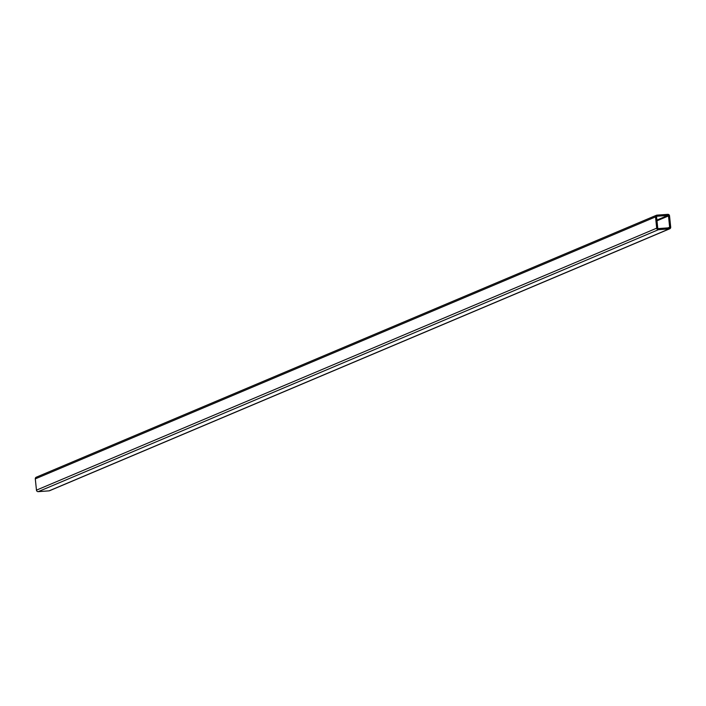 <?xml version="1.0" encoding="UTF-8"?>
<svg xmlns="http://www.w3.org/2000/svg" width="706" height="706" viewBox="0 0 706 706"><rect width="100%" height="100%" fill="white"/><g stroke="black" fill="none" stroke-linecap="round" stroke-linejoin="round"><path stroke-width="1.06" d="M668.485 215.939L669.65 227.208A0.547 0.521 -112.9 0 1 669.182 227.791L658.327 228.603A0.547 0.521 -112.9 0 1 657.745 228.091L656.58 216.821A0.547 0.521 -112.9 0 1 657.048 216.239L667.902 215.427A0.547 0.521 -112.9 0 1 668.485 215.939L656.986 220.793M49.95 490.476A1.65 1.571 -112.9 0 1 49.067 490.855L38.212 491.658A1.65 1.571 -112.9 0 1 36.465 490.14L35.3 478.871A1.65 1.571 -112.9 0 1 36.703 477.124M655.53 216.901A1.65 1.571 -112.9 0 1 656.933 215.145L667.788 214.342A1.65 1.571 -112.9 0 1 669.535 215.859L670.7 227.129A1.65 1.571 -112.9 0 1 669.297 228.876L658.433 229.688A1.65 1.571 -112.9 0 1 656.695 228.17L655.53 216.901L35.3 478.871M668.07 227.87L669.65 227.208M49.067 490.855L669.297 228.876M38.212 491.658L658.433 229.688M36.465 490.14L656.695 228.17M656.915 220.069L667.902 215.427M36.235 477.23L656.456 215.259M49.544 490.741L669.765 228.77"/></g></svg>
